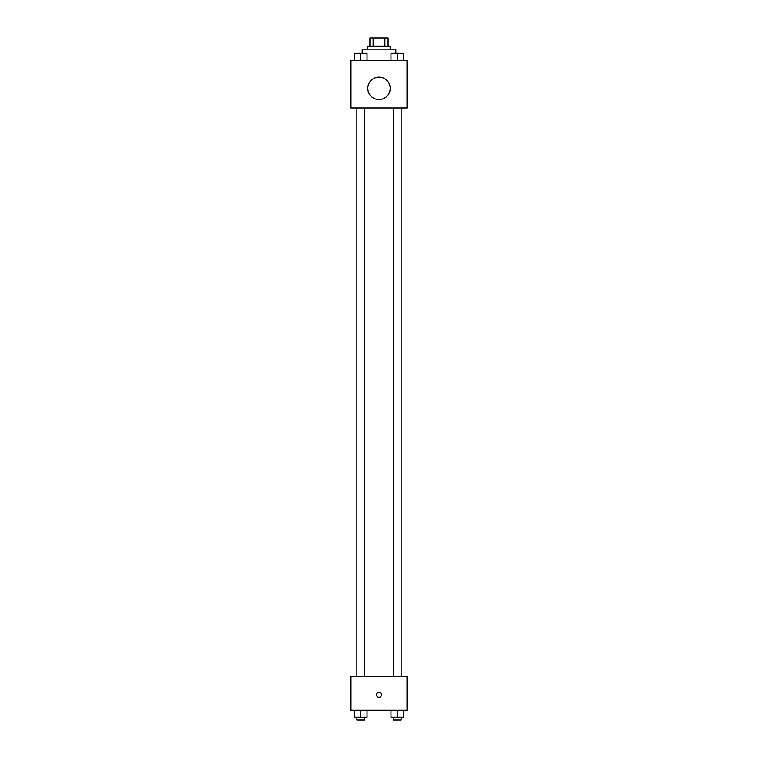 <?xml version="1.0" encoding="UTF-8"?>
<svg xmlns="http://www.w3.org/2000/svg" width="758" height="758" viewBox="0 0 758 758"><rect width="100%" height="100%" fill="white"/><g stroke="black" fill="none" stroke-linecap="round" stroke-linejoin="round"><path stroke-width="1.14" d="M373.107 46.304L373.107 37.9L369.895 37.9L369.895 46.304L369.895 37.9M373.107 37.9L388.105 37.9L388.105 46.304M384.893 46.304L384.893 37.9M367.791 49.109L367.791 46.304L390.209 46.304L390.209 49.109M395.809 53.287L395.809 49.109L362.191 49.109L362.191 53.287M350.982 60.318L407.018 60.318L407.018 107.939L350.982 107.939L350.982 60.318M379 99.535A11.209 11.209 0 0 1 369.298 82.726A11.209 11.209 0 0 1 388.702 82.726A11.209 11.209 0 0 1 379 99.535M350.982 676.676L407.018 676.676L407.018 710.293L350.982 710.293L350.982 676.676M379 697.341A2.454 2.454 0 0 1 376.878 693.655A2.454 2.454 0 0 1 381.122 693.655A2.454 2.454 0 0 1 379 697.341M390.967 710.293L390.967 717.295L403.569 717.295L403.569 710.293L403.569 717.295M397.268 717.295L397.268 710.293M401.134 717.295L401.134 720.1L393.402 720.1L393.402 717.295M354.431 710.293L354.431 717.295L367.033 717.295L367.033 710.293L367.033 717.295M360.732 717.295L360.732 710.293M364.598 717.295L364.598 720.1L356.866 720.1L356.866 717.295M390.967 60.318L390.967 53.306L403.569 53.306L403.569 60.318L403.569 53.306M397.268 60.318L397.268 53.306L393.402 53.287M401.134 53.306L397.268 53.287M354.431 60.318L354.431 53.306L367.033 53.306L367.033 60.318L367.033 53.306M360.732 60.318L360.732 53.306L356.866 53.287M364.598 53.306L360.732 53.287M393.402 107.939L393.402 676.676M401.134 107.939L401.134 676.676M364.598 676.676L364.598 107.939M356.866 676.676L356.866 107.939"/></g></svg>
